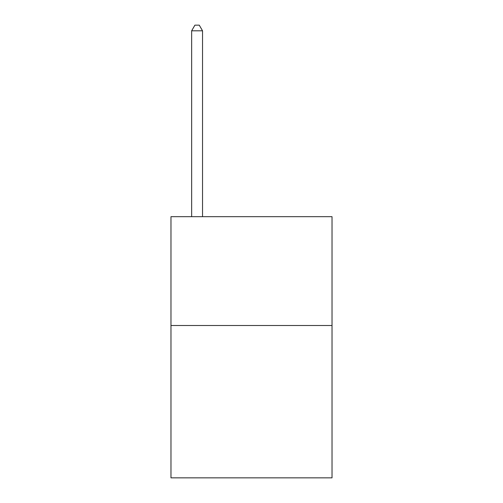<?xml version="1.0" encoding="UTF-8"?>
<svg xmlns="http://www.w3.org/2000/svg" width="503" height="503" viewBox="0 0 503 503"><rect width="100%" height="100%" fill="white"/><g stroke="black" fill="none" stroke-linecap="round" stroke-linejoin="round"><path stroke-width="0.75" d="M332.03 325.498L332.03 477.85L170.97 477.85L170.97 216.68L332.03 216.68L332.03 325.498L170.97 325.498M202.533 216.68L202.533 30.809L191.649 30.809L191.649 216.68M191.649 30.809L194.913 25.15L199.263 25.15L202.533 30.809"/></g></svg>
